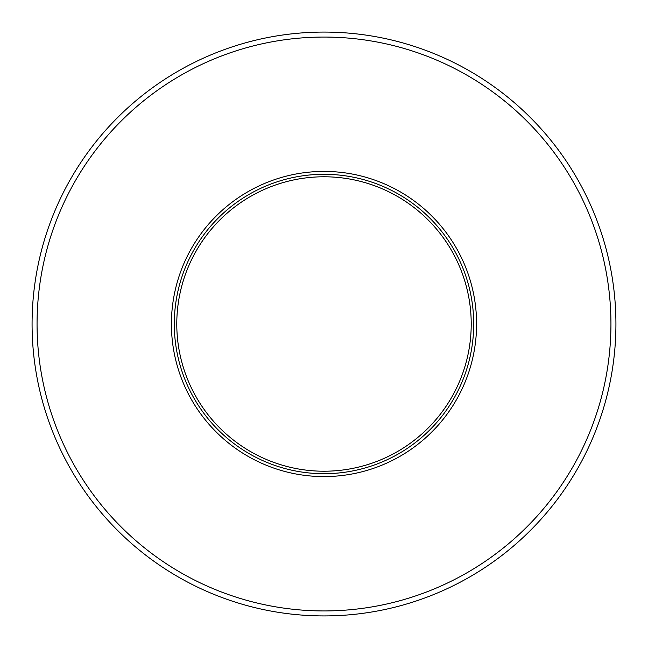 <?xml version="1.0" encoding="UTF-8"?>
<svg xmlns="http://www.w3.org/2000/svg" width="648" height="648" viewBox="0 0 648 648"><rect width="100%" height="100%" fill="white"/><g stroke="black" fill="none" stroke-linecap="round" stroke-linejoin="round"><path stroke-width="0.97" d="M249.148 194.351A149.704 149.704 0 0 0 194.351 398.852A149.704 149.704 0 0 0 398.852 453.649A149.704 149.704 0 0 0 453.649 249.148A149.704 149.704 0 0 0 249.148 194.351M247.706 191.857A152.588 152.588 0 0 1 456.143 247.706A152.588 152.588 0 0 1 400.294 456.143A152.588 152.588 0 0 1 191.857 400.294A152.588 152.588 0 0 1 247.706 191.857M180.533 75.5A286.942 286.942 0 0 0 75.5 467.467A286.942 286.942 0 0 0 467.467 572.5A286.942 286.942 0 0 0 572.5 180.533A286.942 286.942 0 0 0 180.533 75.5M178.038 71.183A291.932 291.932 0 0 0 71.183 469.962A291.932 291.932 0 0 0 469.962 576.817A291.932 291.932 0 0 0 576.817 178.038A291.932 291.932 0 0 0 178.038 71.183M250.395 196.506A147.209 147.209 0 0 0 196.506 397.605A147.209 147.209 0 0 0 397.605 451.494A147.209 147.209 0 0 0 451.494 250.395A147.209 147.209 0 0 0 250.395 196.506"/></g></svg>
